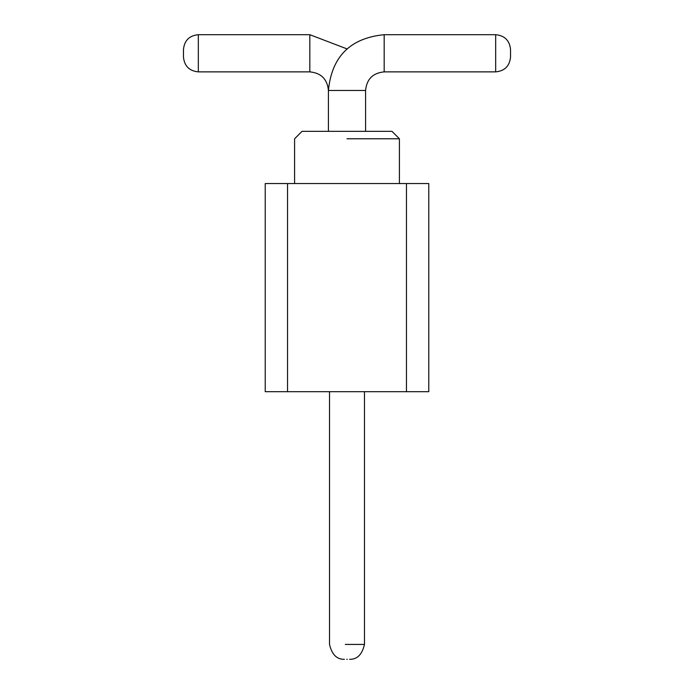 <?xml version="1.0" encoding="UTF-8"?>
<svg xmlns="http://www.w3.org/2000/svg" width="694" height="694" viewBox="0 0 694 694"><rect width="100%" height="100%" fill="white"/><g stroke="black" fill="none" stroke-linecap="round" stroke-linejoin="round"><path stroke-width="1.04" d="M406.467 391.694L265.229 391.694L265.229 183.546L428.771 183.546L428.771 391.694L406.467 391.694L406.467 183.546M287.533 391.694L287.533 183.546M347 138.774L399.406 138.774L347 138.774M302.029 131.34L294.594 138.774L294.594 183.546L294.594 138.774L294.594 183.546L294.594 138.774L294.594 183.546L294.594 138.774L302.029 131.34L391.971 131.34L399.406 138.774L399.406 183.546M346.748 659.3L347.252 659.3L346.748 659.3M328.418 131.34L328.418 90.454C331.723 56.587 350.305 38.005 384.172 34.7L495.672 34.7L495.672 71.872L384.172 71.872C372.878 72.965 366.684 79.168 365.582 90.454L365.582 131.34M347 48.901L309.828 34.7L198.328 34.7L198.328 71.872L309.828 71.872C321.122 72.965 327.316 79.168 328.418 90.454L365.582 90.454M495.672 71.872C504.703 70.988 509.656 66.034 510.541 57.003L510.541 49.569L510.541 56.995C509.656 66.034 504.703 70.988 495.672 71.872C504.703 70.988 509.656 66.034 510.541 57.003L510.541 49.569L510.541 56.995C509.656 66.034 504.703 70.988 495.672 71.872C504.703 70.988 509.656 66.034 510.541 57.003L510.541 49.569C509.656 40.538 504.703 35.585 495.672 34.7M198.328 71.872C189.297 70.988 184.344 66.034 183.459 57.003L183.459 49.578C184.344 40.538 189.297 35.585 198.328 34.7M345.291 644.431L364.471 644.431C362.121 654.555 357.158 659.508 349.603 659.3M384.172 71.872L384.172 34.7M309.828 34.7L309.828 71.872M391.971 131.34L399.406 138.774L391.971 131.34M329.529 391.694L329.529 644.431C331.879 654.555 336.842 659.508 344.398 659.3M364.471 391.694L364.471 644.431"/></g></svg>
